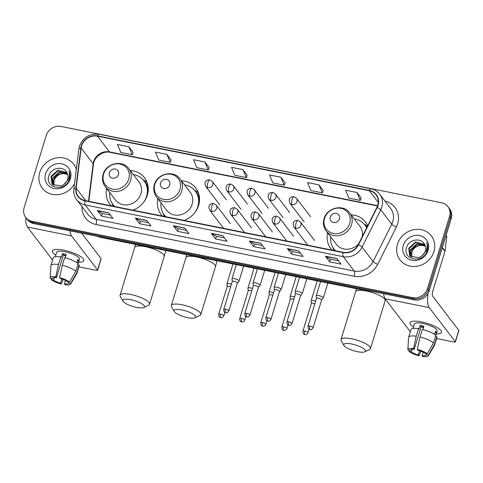 <?xml version="1.0" encoding="UTF-8"?>
<svg xmlns="http://www.w3.org/2000/svg" width="483" height="483" viewBox="0 0 483 483"><rect width="100%" height="100%" fill="white"/><g stroke="black" fill="none" stroke-linecap="round" stroke-linejoin="round"><path stroke-width="0.72" d="M327.601 232.836A21.82 19.706 -37.4 0 0 330.825 248.576A21.82 19.706 -37.4 0 0 332.129 250.091M157.911 198.809A21.82 19.706 -37.4 0 0 161.135 214.549A21.82 19.706 -37.4 0 0 162.433 216.07M184.138 220.417A21.82 19.706 -37.4 0 0 198.616 205.341A21.82 19.706 -37.4 0 0 195.802 188.05A21.82 19.706 -37.4 0 0 181.457 180.805M106.665 188.533A21.82 19.706 -37.4 0 0 109.889 204.273A21.82 19.706 -37.4 0 0 111.193 205.794M132.891 210.147A21.82 19.706 -37.4 0 0 147.369 195.066A21.82 19.706 -37.4 0 0 144.556 177.774A21.82 19.706 -37.4 0 0 130.211 170.535M367.678 225.79A21.82 19.706 -37.4 0 0 365.492 222.071A21.82 19.706 -37.4 0 0 351.147 214.832M25.744 217.453L27.459 219.699A12.353 11.157 -37.4 0 0 33.792 223.581L414.305 299.877A12.353 11.157 -37.4 0 0 429.194 290.778L451.237 218.684A12.353 11.157 -37.4 0 0 449.643 208.898L448.785 207.775A12.353 11.157 -37.4 0 1 450.373 217.561A12.353 11.157 -37.4 0 0 448.785 207.775L447.922 206.652A12.353 11.157 -37.4 0 0 441.595 202.769L61.075 126.474A12.353 11.157 -37.4 0 0 46.193 135.572L24.15 207.666A12.353 11.157 -37.4 0 0 25.744 217.453A12.353 11.157 -37.4 0 0 32.071 221.335L412.591 297.631A12.353 11.157 -37.4 0 0 427.479 288.532L449.516 216.438A12.353 11.157 -37.4 0 0 447.922 206.652M26.601 218.576A12.353 11.157 -37.4 0 0 32.935 222.458L413.448 298.754A12.353 11.157 -37.4 0 0 428.336 289.655L450.373 217.561L428.336 289.655A12.353 11.157 -37.4 0 1 413.448 298.754L32.935 222.458A12.353 11.157 -37.4 0 1 26.601 218.576M39.733 172.534A19.761 17.847 -37.4 0 0 42.281 188.189A19.761 17.847 -37.4 0 0 74.521 183.818A19.761 17.847 -37.4 0 1 42.281 188.189A19.761 17.847 -37.4 0 1 39.733 172.534A19.761 17.847 -37.4 0 1 55.05 158.201A19.761 17.847 -37.4 0 1 73.676 164.19A19.761 17.847 -37.4 0 0 55.05 158.201A19.761 17.847 -37.4 0 0 39.733 172.534M397.443 244.253A19.761 17.847 -37.4 0 0 399.99 259.914A19.761 17.847 -37.4 0 0 418.616 265.904A19.761 17.847 -37.4 0 0 433.933 251.571A19.761 17.847 -37.4 0 0 431.385 235.915A19.761 17.847 -37.4 0 0 412.76 229.926A19.761 17.847 -37.4 0 0 397.443 244.253A19.761 17.847 -37.4 0 0 399.99 259.914A19.761 17.847 -37.4 0 0 418.616 265.904A19.761 17.847 -37.4 0 0 433.933 251.571A19.761 17.847 -37.4 0 0 431.385 235.915A19.761 17.847 -37.4 0 0 412.76 229.926A19.761 17.847 -37.4 0 0 397.443 244.253M81.603 145.896A13.174 11.9 142.6 0 1 97.481 136.194L369.278 190.694A13.174 11.9 142.6 0 1 376.034 194.836A13.174 11.9 142.6 0 1 376.903 207.346L358.229 244.676A13.174 11.9 142.6 0 1 343.184 252.307L85.056 200.554A13.174 11.9 142.6 0 1 78.306 196.412A13.174 11.9 142.6 0 1 76.145 188.116L81.144 148.046A13.174 11.9 142.6 0 1 81.603 145.896M81.301 145.836A13.5 12.196 -37.4 0 0 80.83 148.04L75.831 188.11A13.5 12.196 -37.4 0 0 84.966 200.856L343.093 252.615A13.5 12.196 -37.4 0 0 358.513 244.79L377.187 207.461A13.5 12.196 -37.4 0 0 369.374 190.387L97.572 135.892A13.5 12.196 -37.4 0 0 81.301 145.836M361.206 198.09L356.973 192.488L345.568 190.205L348.901 198.163L360.306 200.445L361.218 198.042M323.187 190.465L318.961 184.868L307.556 182.58L310.889 190.537L322.294 192.826L323.205 190.423M285.175 182.846L280.943 177.243L269.538 174.961L272.877 182.918L284.276 185.2L285.193 182.803M133.121 152.356L128.889 146.76L117.484 144.471L120.816 152.429L132.221 154.717L133.139 152.314M171.133 159.982L166.901 154.379L155.502 152.091L158.835 160.048L170.239 162.336L171.151 159.933M209.145 167.601L204.919 162.004L193.514 159.716L196.847 167.673L208.251 169.962L209.163 167.559M247.163 175.22L242.931 169.624L231.526 167.335L234.859 175.293L246.264 177.581L247.175 175.178M76.326 169.37A19.761 17.847 -37.4 0 0 73.676 164.19A19.761 17.847 -37.4 0 1 76.326 169.37M298.772 250.888L303.064 256.503L291.66 254.215L287.367 248.606L298.772 250.888M336.79 258.514L341.076 264.123L329.672 261.834L325.385 256.225L336.79 258.514M184.729 228.024L189.022 233.633L177.617 231.351L173.331 225.736L184.729 228.024M146.717 220.405L151.01 226.014L139.605 223.726L135.312 218.117L146.717 220.405M108.705 212.78L112.992 218.394L101.593 216.106L97.3 210.491L108.705 212.78M260.76 243.269L265.052 248.878L253.647 246.596L249.355 240.981L260.76 243.269M222.748 235.644L227.034 241.259L215.629 238.97L211.343 233.361L222.748 235.644M215.629 238.97L216.438 236.332M224.504 237.95L216.408 236.326L211.506 233.506A3.29 1.105 -78.7 0 1 211.343 233.361M253.647 246.596L254.45 243.957M262.523 245.575L254.426 243.951L249.518 241.132A3.29 1.105 -78.7 0 1 249.355 240.981M101.593 216.106L102.396 213.468M110.468 215.086L102.366 213.462L97.463 210.642A3.29 1.105 -78.7 0 1 97.3 210.491M139.605 223.726L140.408 221.087M148.48 222.705L140.384 221.081L135.475 218.268A3.29 1.105 -78.7 0 1 135.312 218.117M177.617 231.351L178.426 228.713M186.492 230.331L178.396 228.707L173.494 225.887A3.29 1.105 -78.7 0 1 173.331 225.736M329.672 261.834L330.481 259.196M338.547 260.814L330.45 259.19L325.548 256.376A3.29 1.105 -78.7 0 1 325.385 256.225M291.66 254.215L292.469 251.577M300.535 253.195L292.438 251.571L287.53 248.751A3.29 1.105 -78.7 0 1 287.367 248.606M242.931 169.624L246.264 177.581M204.919 162.004L208.251 169.962M166.901 154.379L170.239 162.336M128.889 146.76L132.221 154.717M280.943 177.243L284.276 185.2M318.961 184.868L322.294 192.826M356.973 192.488L360.306 200.445M53.649 185.237L53.71 180.123C56.559 174.297 61.081 172.401 67.276 174.435A9.304 8.404 -37.4 0 0 55.056 178.517L54.054 180.57L53.897 185.4M52.744 184.512L52.351 178.342L59.143 172.075L67.409 173.614M52.955 184.705L52.689 178.788L59.481 172.522L67.517 173.88M63.949 184.421A9.304 8.404 -37.4 0 0 67.644 179.314A9.304 8.404 -37.4 0 0 66.66 172.244C62.965 165.53 51.319 167.897 49.037 175.238C43.875 188.086 65.133 192.56 69.304 179.513L69.516 178.873C70.349 176.054 70.162 173.397 68.972 170.904C69.793 173.639 69.661 176.373 68.562 179.102L63.949 184.421L61.148 185.979L52.786 184.554L51.989 183.679L50.987 176.561L57.779 170.294L66.902 172.618M52.164 183.896L51.331 177.007L58.123 170.74L67.04 172.86M45.589 173.705A13.421 12.123 -37.4 0 0 54.199 188.557A13.421 12.123 -37.4 0 0 70.373 178.674A13.421 12.123 -37.4 0 0 61.764 163.822A13.421 12.123 -37.4 0 0 45.589 173.705M55.78 255.199A16.464 4.389 17 0 1 54.869 249.566A16.464 4.389 17 0 1 63.792 250.188A16.464 4.389 17 0 1 82.521 258.019A16.464 4.389 17 0 1 78.614 262.178A16.464 4.389 17 0 0 83.825 260.615A16.464 4.389 17 0 0 63.792 250.188A16.464 4.389 17 0 0 52.333 250.985A16.464 4.389 17 0 0 55.78 255.199M25.798 217.525A16.464 5.536 101.3 0 0 27.434 227.052L52.599 259.969M69.987 230.838A16.464 5.536 101.3 0 0 71.532 235.897L97.59 269.985L101.074 258.598L81.633 233.168M101.074 258.598A2.059 0.549 17 0 1 101.14 258.822L97.663 270.202A2.059 0.549 -163 0 1 96.226 270.305L78.91 266.833M61.872 279.005L60.598 283.177A8.235 2.192 17 0 1 53.601 280.068L54.331 277.671M52.659 278.232L52.526 278.667A8.235 2.192 17 0 1 52.55 278.437A8.235 2.192 17 0 1 56.445 277.743L63.406 254.982A8.235 2.192 -163 0 1 65.241 255.272A8.235 2.192 -163 0 1 65.923 255.416M65.73 256.05A8.235 2.192 17 0 1 63.4 255.006L62.422 253.69L61.256 257.481L60.822 256.914L58.503 264.503L55.787 276.886L56.445 277.743M55.31 256.727L56.662 252.307A11.936 3.182 17 0 1 64.97 251.734A11.936 3.182 17 0 1 79.496 259.293L77.817 264.787M62.422 253.69A11.936 3.182 17 0 1 64.275 254.01A11.936 3.182 17 0 1 66.219 254.45L65.193 257.819M77.98 263.561L78.777 260.953A11.936 3.182 17 0 0 77.709 259.552L76.767 262.625M52.526 278.667L50.19 278.196A10.704 2.85 17 0 1 50.154 277.894L50.872 265.722A13.584 3.616 17 0 1 50.914 265.487L53.233 257.898A13.584 3.616 17 0 1 60.822 256.914M64.625 257.674A13.584 3.616 17 0 1 78.089 263.658L75.765 271.247L69.588 282.084L67.246 281.619A8.235 2.192 17 0 0 60.248 278.51L59.59 277.647L62.307 265.264L64.625 257.674M68.664 281.903L68.32 283.02L70.657 283.491L76.839 272.647L79.158 265.058L77.745 264.775M79.158 265.058A13.584 3.616 17 0 1 79.212 265.843L76.894 273.432A13.584 3.616 17 0 1 76.797 273.65L70.584 284.143A10.704 2.85 17 0 1 65.06 284.801L64.402 283.944L65.453 280.502M50.914 265.487A13.584 3.616 17 0 1 58.503 264.503M62.307 265.264A13.584 3.616 17 0 1 75.765 271.247M76.839 272.647A13.584 3.616 17 0 1 76.894 273.432M50.154 277.894A10.704 2.85 17 0 1 55.787 276.886M59.59 277.647A10.704 2.85 17 0 1 69.588 282.084M70.657 283.491A10.704 2.85 17 0 1 70.584 284.143M68.32 283.02A8.235 2.192 17 0 1 68.296 283.249A8.235 2.192 17 0 1 64.402 283.944M60.598 283.177L61.256 284.04L63.134 279.458M61.256 284.04A10.704 2.85 17 0 1 51.258 279.603L53.601 280.068M51.337 278.425L51.258 279.603M77.365 260.669L78.777 260.953M136.604 307.405A11.32 3.019 -163 0 0 143.819 307.526A11.32 3.019 -163 0 0 141.664 303.686A11.32 3.019 -163 0 0 130.706 299.695A11.32 3.019 -163 0 0 123.008 301.169A11.32 3.019 -163 0 0 136.604 307.405M123.008 301.169L120.297 296.508A15.438 4.112 17 0 1 120.056 295.24A15.438 4.112 17 0 1 130.796 294.497A15.438 4.112 17 0 1 149.579 304.272A15.438 4.112 17 0 1 148.673 305.184L143.819 307.526M118.486 174.544A4.939 4.462 -37.4 0 0 115.316 169.074A4.939 4.462 -37.4 0 0 109.363 172.715A4.939 4.462 -37.4 0 0 112.533 178.185A4.939 4.462 -37.4 0 0 118.486 174.544M105.173 186.577L115.449 200.022A14.822 13.385 -37.4 0 0 129.42 204.514A14.822 13.385 -37.4 0 0 140.909 193.768A14.822 13.385 -37.4 0 0 138.995 182.025L128.719 168.579C122.465 159.45 105.934 163.284 103.121 174.393C101.853 178.885 102.535 182.948 105.173 186.577A14.822 13.385 -37.4 0 0 119.138 191.069A14.822 13.385 -37.4 0 0 130.627 180.322A14.822 13.385 -37.4 0 0 128.719 168.579M143.107 202.914A19.555 17.666 -37.4 0 0 146.566 196.327A19.555 17.666 -37.4 0 0 144.043 180.829A19.555 17.666 -37.4 0 0 133.284 174.55M147.605 194.251A19.555 17.666 -37.4 0 0 144.471 181.391L144.043 180.829M109.738 192.554A19.555 17.666 -37.4 0 0 112.974 204.587L113.408 205.142A19.555 17.666 -37.4 0 0 114.531 206.464M112.974 204.587A19.555 17.666 -37.4 0 0 114.7 206.495M132.783 210.123A19.555 17.666 -37.4 0 0 134.534 209.471M113.01 206.156A21.409 19.338 142.6 0 1 112.907 205.849L112.086 203.295M143.034 179.634L145.286 181.095A21.409 19.338 142.6 0 1 147.14 182.483M187.851 317.681A11.32 3.019 -163 0 0 195.06 317.802A11.32 3.019 -163 0 0 192.904 313.956A11.32 3.019 -163 0 0 181.952 309.965A11.32 3.019 -163 0 0 174.254 311.444A11.32 3.019 -163 0 0 187.851 317.681M174.254 311.444L171.537 306.777A15.438 4.112 17 0 1 171.296 305.516A15.438 4.112 17 0 1 182.037 304.773A15.438 4.112 17 0 1 200.819 314.542A15.438 4.112 17 0 1 199.914 315.453L195.06 317.802M169.732 184.82A4.939 4.462 -37.4 0 0 166.563 179.35A4.939 4.462 -37.4 0 0 160.61 182.991A4.939 4.462 -37.4 0 0 163.773 188.461A4.939 4.462 -37.4 0 0 169.732 184.82M156.414 196.853L166.695 210.298A14.822 13.385 -37.4 0 0 180.66 214.79A14.822 13.385 -37.4 0 0 192.149 204.043A14.822 13.385 -37.4 0 0 190.242 192.3L179.96 178.849C173.705 169.726 157.174 173.56 154.367 184.669C153.099 189.161 153.781 193.224 156.414 196.853A14.822 13.385 -37.4 0 0 170.384 201.345A14.822 13.385 -37.4 0 0 181.874 190.598A14.822 13.385 -37.4 0 0 179.96 178.849M194.353 213.19A19.555 17.666 -37.4 0 0 197.813 206.603A19.555 17.666 -37.4 0 0 195.289 191.105A19.555 17.666 -37.4 0 0 184.53 184.826M198.845 204.526A19.555 17.666 -37.4 0 0 195.718 191.666L195.289 191.105M160.984 202.83A19.555 17.666 -37.4 0 0 164.22 214.857L164.649 215.418A19.555 17.666 -37.4 0 0 165.772 216.74M164.22 214.857A19.555 17.666 -37.4 0 0 165.941 216.77M184.023 220.399A19.555 17.666 -37.4 0 0 185.78 219.747M164.25 216.432A21.409 19.338 142.6 0 1 164.148 216.124L163.332 213.571M194.275 189.91L196.527 191.371A21.409 19.338 142.6 0 1 198.38 192.753M357.541 351.709A11.32 3.019 -163 0 0 364.756 351.829A11.32 3.019 -163 0 0 362.6 347.983A11.32 3.019 -163 0 0 351.642 343.993A11.32 3.019 -163 0 0 343.944 345.466A11.32 3.019 -163 0 0 357.541 351.709M343.944 345.466L341.233 340.805A15.438 4.112 17 0 1 340.992 339.543A15.438 4.112 17 0 1 351.733 338.794A15.438 4.112 17 0 1 370.515 348.569A15.438 4.112 17 0 1 369.61 349.481L364.756 351.829M339.422 218.841A4.939 4.462 -37.4 0 0 336.253 213.377A4.939 4.462 -37.4 0 0 330.3 217.012A4.939 4.462 -37.4 0 0 333.469 222.482A4.939 4.462 -37.4 0 0 339.422 218.841M362.172 236.803A14.822 13.385 -37.4 0 0 359.932 226.322L349.656 212.876C343.401 203.754 326.87 207.581 324.057 218.69C322.789 223.188 323.471 227.245 326.11 230.88A14.822 13.385 -37.4 0 0 340.074 235.372A14.822 13.385 -37.4 0 0 351.564 224.619A14.822 13.385 -37.4 0 0 349.656 212.876M366.651 227.837A19.555 17.666 -37.4 0 0 364.979 225.132A19.555 17.666 -37.4 0 0 354.22 218.853M366.718 227.704A19.555 17.666 -37.4 0 0 365.408 225.694L364.979 225.132M330.674 236.851A19.555 17.666 -37.4 0 0 333.91 248.884L334.345 249.445A19.555 17.666 -37.4 0 0 335.468 250.762M333.91 248.884A19.555 17.666 -37.4 0 0 335.637 250.798M326.11 230.88L336.385 244.326A14.822 13.385 -37.4 0 0 358.754 243.637M333.946 250.46A21.409 19.338 142.6 0 1 333.844 250.146L333.022 247.592M363.971 223.937L366.223 225.398A21.409 19.338 142.6 0 1 367.442 226.261M231.411 284.252A3.707 0.984 -163 0 0 229.479 283.708A3.707 0.984 -163 0 0 226.901 283.883A3.707 0.984 -163 0 0 226.889 284.004L227.179 286.504M230.632 286.799A2.675 0.712 -163 0 0 229.051 286.334A2.675 0.712 -163 0 0 227.191 286.461A2.675 0.712 -163 0 0 227.179 286.546M252.47 288.478A3.707 0.984 -163 0 0 250.538 287.928A3.707 0.984 -163 0 0 247.96 288.11A3.707 0.984 -163 0 0 247.948 288.224L248.238 290.724M251.697 291.02A2.675 0.712 -163 0 0 250.109 290.555A2.675 0.712 -163 0 0 248.25 290.688A2.675 0.712 -163 0 0 248.244 290.772M273.535 292.698A3.707 0.984 -163 0 0 271.597 292.155A3.707 0.984 -163 0 0 269.019 292.33A3.707 0.984 -163 0 0 269.013 292.444L269.297 294.95M272.756 295.246A2.675 0.712 -163 0 0 271.168 294.781A2.675 0.712 -163 0 0 269.309 294.908A2.675 0.712 -163 0 0 269.303 294.992M294.594 296.918A3.707 0.984 -163 0 0 292.656 296.375A3.707 0.984 -163 0 0 290.078 296.556A3.707 0.984 -163 0 0 290.072 296.671L290.355 299.17M293.815 299.466A2.675 0.712 -163 0 0 292.227 299.001A2.675 0.712 -163 0 0 290.368 299.134A2.675 0.712 -163 0 0 290.361 299.212M315.653 301.144A3.707 0.984 -163 0 0 313.715 300.595A3.707 0.984 -163 0 0 311.137 300.776A3.707 0.984 -163 0 0 311.13 300.891L311.414 303.39M314.874 303.686A2.675 0.712 -163 0 0 313.292 303.221A2.675 0.712 -163 0 0 311.426 303.354A2.675 0.712 -163 0 0 311.42 303.439M237.376 283.05L239.013 281.136A3.707 0.984 -163 0 0 239.067 281.04A3.707 0.984 -163 0 0 238.946 280.641A3.707 0.984 -163 0 0 235.185 278.836A3.707 0.984 -163 0 0 231.985 278.872A3.707 0.984 -163 0 0 231.973 278.987L232.257 281.486M237.346 283.086A2.675 0.712 -163 0 0 237.388 283.014A2.675 0.712 -163 0 0 237.298 282.724A2.675 0.712 -163 0 0 234.134 281.317A2.675 0.712 -163 0 0 232.269 281.45A2.675 0.712 -163 0 0 232.263 281.535M258.435 287.276L260.071 285.362A3.707 0.984 -163 0 0 260.126 285.26A3.707 0.984 -163 0 0 260.005 284.861A3.707 0.984 -163 0 0 256.244 283.056A3.707 0.984 -163 0 0 253.044 283.092A3.707 0.984 -163 0 0 253.032 283.207L253.315 285.713M258.405 287.307A2.675 0.712 -163 0 0 258.447 287.234A2.675 0.712 -163 0 0 258.363 286.95A2.675 0.712 -163 0 0 255.193 285.544A2.675 0.712 -163 0 0 253.327 285.67A2.675 0.712 -163 0 0 253.321 285.755M279.494 291.497L281.13 289.583A3.707 0.984 -163 0 0 281.191 289.48A3.707 0.984 -163 0 0 281.064 289.088A3.707 0.984 -163 0 0 277.302 287.276A3.707 0.984 -163 0 0 274.103 287.319A3.707 0.984 -163 0 0 274.09 287.433L274.38 289.933M279.464 291.533A2.675 0.712 -163 0 0 279.506 291.46A2.675 0.712 -163 0 0 279.422 291.171A2.675 0.712 -163 0 0 276.252 289.764A2.675 0.712 -163 0 0 274.392 289.897A2.675 0.712 -163 0 0 274.38 289.975M300.553 295.723L302.189 293.809A3.707 0.984 -163 0 0 302.249 293.706A3.707 0.984 -163 0 0 302.129 293.308A3.707 0.984 -163 0 0 298.361 291.503A3.707 0.984 -163 0 0 295.161 291.539A3.707 0.984 -163 0 0 295.149 291.654L295.439 294.153M300.529 295.753A2.675 0.712 -163 0 0 300.565 295.681A2.675 0.712 -163 0 0 300.48 295.397A2.675 0.712 -163 0 0 297.311 293.984A2.675 0.712 -163 0 0 295.451 294.117A2.675 0.712 -163 0 0 295.445 294.201M321.618 299.943L323.248 298.029A3.707 0.984 -163 0 0 323.308 297.926A3.707 0.984 -163 0 0 323.187 297.528A3.707 0.984 -163 0 0 319.42 295.723A3.707 0.984 -163 0 0 316.22 295.759A3.707 0.984 -163 0 0 316.214 295.88L316.498 298.379M321.587 299.979A2.675 0.712 -163 0 0 321.63 299.901A2.675 0.712 -163 0 0 321.539 299.617A2.675 0.712 -163 0 0 318.369 298.21A2.675 0.712 -163 0 0 316.51 298.337A2.675 0.712 -163 0 0 316.504 298.422M413.49 326.925A16.464 4.389 17 0 1 412.579 321.286A16.464 4.389 17 0 1 421.502 321.913A16.464 4.389 17 0 1 440.23 329.744A16.464 4.389 17 0 1 436.324 333.904A16.464 4.389 17 0 0 441.534 332.34A16.464 4.389 17 0 0 421.502 321.913A16.464 4.389 17 0 0 410.043 322.71A16.464 4.389 17 0 0 413.49 326.925M383.599 293.718A16.464 5.536 101.3 0 0 385.144 298.778L410.309 331.694M428.107 293.302A16.464 5.536 101.3 0 0 429.242 307.623L455.3 341.71L458.784 330.324L432.72 296.236A4.118 1.383 -78.7 0 1 432.81 291.038L444.94 251.365L442.301 247.912M458.784 330.324A2.059 0.549 17 0 1 458.85 330.547L455.372 341.928A2.059 0.549 -163 0 1 453.935 342.03L436.62 338.559M446.117 235.426L446.413 235.813A2.059 1.86 142.6 0 1 446.745 237.105L445.012 251.027A2.059 1.86 142.6 0 1 444.94 251.365M419.588 350.73L418.308 354.902A8.235 2.192 17 0 1 411.311 351.793L412.041 349.39M410.369 349.958L410.236 350.386A8.235 2.192 17 0 1 410.26 350.157A8.235 2.192 17 0 1 414.154 349.469L421.116 326.701A8.235 2.192 -163 0 1 422.951 326.997A8.235 2.192 -163 0 1 423.633 327.142M423.44 327.776A8.235 2.192 17 0 1 421.11 326.731M413.019 328.452L414.372 324.033A11.936 3.182 17 0 1 422.679 323.453A11.936 3.182 17 0 1 437.206 331.012L435.527 336.512M410.236 350.386L407.9 349.921A10.704 2.85 17 0 1 407.863 349.62L408.582 337.442A13.584 3.616 17 0 1 408.624 337.212L410.942 329.623A13.584 3.616 17 0 1 418.538 328.639L418.972 329.207L420.132 325.409A11.936 3.182 17 0 1 421.985 325.729A11.936 3.182 17 0 1 423.929 326.176L422.903 329.545M435.69 335.287L436.487 332.678A11.936 3.182 17 0 0 435.418 331.278L434.477 334.351M422.335 329.4A13.584 3.616 17 0 1 435.799 335.377L433.474 342.966L427.298 353.81L424.962 353.339A8.235 2.192 17 0 0 417.958 350.229L417.3 349.366L420.017 336.989L422.335 329.4M426.374 353.622L426.03 354.745L428.367 355.21L434.549 344.373L436.867 336.784L435.455 336.5M436.867 336.784A13.584 3.616 17 0 1 436.928 337.569L434.603 345.158A13.584 3.616 17 0 1 434.507 345.369L428.294 355.862A10.704 2.85 17 0 1 422.77 356.526L422.112 355.663L423.162 352.222M418.538 328.639L416.213 336.228L413.496 348.605L414.154 349.469M408.624 337.212A13.584 3.616 17 0 1 416.213 336.228M420.017 336.989A13.584 3.616 17 0 1 433.474 342.966M434.549 344.373A13.584 3.616 17 0 1 434.603 345.158M407.863 349.62A10.704 2.85 17 0 1 413.496 348.605M417.3 349.366A10.704 2.85 17 0 1 427.298 353.81M428.367 355.21A10.704 2.85 17 0 1 428.294 355.862M426.03 354.745A8.235 2.192 17 0 1 426.006 354.975A8.235 2.192 17 0 1 422.112 355.663M418.308 354.902L418.966 355.766L420.844 351.183M418.966 355.766A10.704 2.85 17 0 1 408.968 351.322L411.311 351.793M409.047 350.151L408.968 351.322M420.132 325.409L421.116 326.701M435.074 332.395L436.487 332.678M411.359 256.962L411.425 251.848C414.269 246.022 418.791 244.126 424.986 246.161A9.304 8.404 -37.4 0 0 412.766 250.242L411.764 252.295L411.607 257.125M410.453 256.238L410.061 250.067L416.853 243.8L425.125 245.334M410.665 256.431L410.399 250.514L417.191 244.241L425.227 245.599M421.659 256.147A9.304 8.404 -37.4 0 0 425.354 251.039A9.304 8.404 -37.4 0 0 424.37 243.963C420.675 237.25 409.029 239.616 406.746 246.964C401.584 259.806 422.842 264.286 427.014 251.238L427.232 250.599C428.059 247.779 427.872 245.123 426.682 242.623C427.503 245.364 427.37 248.099 426.272 250.822L421.659 256.147L418.864 257.699L410.496 256.274L409.699 255.398L408.696 248.286L415.495 242.013L424.611 244.344M409.874 255.622L409.041 248.727L415.833 242.46L424.75 244.579M403.299 245.43A13.421 12.123 -37.4 0 0 411.908 260.283A13.421 12.123 -37.4 0 0 428.083 250.399A13.421 12.123 -37.4 0 0 419.473 235.541A13.421 12.123 -37.4 0 0 403.299 245.43M33.792 223.581L32.071 221.335M451.237 218.684L449.516 216.438M429.194 290.778L427.479 288.532M414.305 299.877L412.591 297.631M97.814 236.416A16.464 14.876 -37.4 0 0 99.595 236.887L99.492 236.755M370.461 291.086L366.675 290.784L100.295 237.37A8.235 2.765 -78.7 0 1 99.595 236.887L365.873 290.162M366.675 290.784A8.235 2.765 -78.7 0 1 365.975 290.301A16.464 14.876 -37.4 0 0 367.829 290.555M97.481 136.194L109.49 151.904A13.174 11.9 -37.4 0 0 93.611 161.612A13.174 11.9 -37.4 0 0 93.153 163.755L88.48 201.242M384.957 201.085A20.582 18.596 142.6 0 1 397.654 223.762A20.582 18.596 142.6 0 1 396.362 226.998L377.694 264.328A20.582 18.596 142.6 0 1 354.178 276.252L96.057 224.498A20.582 18.596 142.6 0 1 81.995 206.664M377.187 207.461A4.118 0.839 26.6 0 1 380.767 209.821L391.749 224.184A16.464 14.876 -37.4 0 0 392.782 221.594A16.464 14.876 -37.4 0 0 390.656 208.547L379.674 194.178A16.464 14.876 142.6 0 1 380.767 209.821L362.093 247.151A16.464 14.876 142.6 0 1 343.286 256.69L85.159 204.937A4.118 1.383 -78.7 0 1 84.966 200.856M369.374 190.387A4.118 1.383 -78.7 0 1 370.884 188.762L99.087 134.262C89.639 133.284 83.1 137.263 79.453 146.192L78.874 148.897A4.118 1.322 7.1 0 1 80.83 148.04M343.093 252.615A4.118 1.383 101.3 0 0 343.286 256.69L354.268 271.054A16.464 14.876 -37.4 0 0 373.075 261.514L391.749 224.184A4.118 0.839 -153.4 0 0 396.362 226.998M358.513 244.79A4.118 0.839 26.6 0 1 362.093 247.151L373.075 261.514A4.118 0.839 -153.4 0 0 377.694 264.328M78.874 148.897L73.881 188.974A4.118 1.322 7.1 0 1 75.831 188.11M96.057 224.498A4.118 1.383 -78.7 0 0 96.141 219.3L85.159 204.937A16.464 14.876 142.6 0 1 76.719 199.757L87.701 214.126A16.464 14.876 -37.4 0 0 96.141 219.3L354.268 271.054A4.118 1.383 -78.7 0 1 354.178 276.252M99.087 134.262A4.118 1.383 101.3 0 0 97.572 135.892M369.278 190.694L378.255 202.437M377.603 205.667L109.49 151.904A7.408 2.493 -78.7 0 0 110.124 152.344C103.211 150.473 93.847 157.223 93.406 164.504A7.408 2.379 -172.9 0 0 93.153 163.755L81.144 148.046M76.145 188.116L85.763 200.693M222.85 235.782L211.506 233.506M184.838 228.163L173.494 225.887M146.826 220.538L135.475 218.268M108.808 212.918L97.463 210.642M260.862 243.408L249.518 241.132M298.88 251.027L287.53 248.751M336.892 258.653L325.548 256.376M71.532 235.897L27.434 227.052M165.784 250.502L164.196 256.461A15.438 4.112 -163 0 0 145.413 246.686A15.438 4.112 -163 0 0 134.672 247.435L135.494 244.428M128.756 179.108A13.615 12.298 -37.4 0 0 120.019 164.039A13.615 12.298 -37.4 0 0 103.616 174.067A13.615 12.298 -37.4 0 0 112.352 189.137A13.615 12.298 -37.4 0 0 128.756 179.108M112.672 204.17A19.737 17.829 -37.4 0 0 114.121 206.38M148.275 188.364A19.737 17.829 -37.4 0 0 143.723 180.425M217.024 260.778L215.436 266.737A15.438 4.112 -163 0 0 196.653 256.962A15.438 4.112 -163 0 0 185.913 257.705L186.734 254.704M180.002 189.378A13.615 12.298 -37.4 0 0 171.266 174.315A13.615 12.298 -37.4 0 0 154.856 184.337A13.615 12.298 -37.4 0 0 163.592 199.407A13.615 12.298 -37.4 0 0 180.002 189.378M163.912 214.44A19.737 17.829 -37.4 0 0 165.361 216.656M199.521 198.64A19.737 17.829 -37.4 0 0 194.969 190.7M385.561 299.321L385.132 300.758A15.438 4.112 -163 0 0 366.349 290.983A15.438 4.112 -163 0 0 355.609 291.732L356.43 288.725M349.692 223.406A13.615 12.298 -37.4 0 0 340.956 208.336A13.615 12.298 -37.4 0 0 324.552 218.364A13.615 12.298 -37.4 0 0 333.288 233.434A13.615 12.298 -37.4 0 0 349.692 223.406M333.608 248.467A19.737 17.829 -37.4 0 0 335.057 250.677M366.887 227.366A19.737 17.829 -37.4 0 0 364.659 224.728M219.862 204.919L205.704 186.408C203.258 180.449 207.998 179.555 209.785 179.869A4.118 1.383 101.3 0 0 207.901 182.502A4.118 1.383 -78.7 0 0 207.817 187.7A4.118 3.719 -37.4 0 0 212.78 184.669A4.118 3.719 -37.4 0 0 212.248 181.403L226.4 199.92M205.704 186.408A4.118 3.719 -37.4 0 0 207.817 187.7M220.538 314.185A2.675 0.712 -163 0 0 218.672 314.312C218.865 318.369 220.176 317.114 220.707 317.717A2.675 0.9 101.3 0 1 220.477 317.56A2.675 0.9 -78.7 0 1 220.538 314.185A2.675 0.712 -163 0 1 223.792 315.882L224.873 312.338M240.92 209.145L226.769 190.628C224.323 184.669 229.057 183.775 230.844 184.089A4.118 1.383 101.3 0 0 228.966 186.722A4.118 1.383 -78.7 0 0 228.876 191.92A4.118 3.719 -37.4 0 0 233.838 188.889A4.118 3.719 -37.4 0 0 233.307 185.629L247.465 204.146M226.769 190.628A4.118 3.719 -37.4 0 0 228.876 191.92M241.597 318.406A2.675 0.712 -163 0 0 239.731 318.538C239.924 322.596 241.234 321.334 241.766 321.944A2.675 0.9 101.3 0 1 241.536 321.787A2.675 0.9 -78.7 0 1 241.597 318.406A2.675 0.712 -163 0 1 244.851 320.102L245.932 316.558M261.979 213.365L247.827 194.848C245.382 188.895 250.122 188.002 251.903 188.316A4.118 1.383 101.3 0 0 250.025 190.948A4.118 1.383 -78.7 0 0 249.934 196.146A4.118 3.719 -37.4 0 0 254.897 193.109A4.118 3.719 -37.4 0 0 254.366 189.849L268.524 208.366M247.827 194.848A4.118 3.719 -37.4 0 0 249.934 196.146M262.655 322.632A2.675 0.712 -163 0 0 260.796 322.759C260.983 326.816 262.293 325.554 262.824 326.164A2.675 0.9 101.3 0 1 262.595 326.007A2.675 0.9 -78.7 0 1 262.655 322.632A2.675 0.712 -163 0 1 265.91 324.322L266.996 320.784M283.044 217.591L268.886 199.074C266.441 193.115 271.18 192.222 272.967 192.536A4.118 1.383 101.3 0 0 271.084 195.168A4.118 1.383 -78.7 0 0 270.993 200.367A4.118 3.719 -37.4 0 0 275.956 197.336A4.118 3.719 -37.4 0 0 275.425 194.075L289.583 212.586M268.886 199.074A4.118 3.719 -37.4 0 0 270.993 200.367M283.714 326.852A2.675 0.712 -163 0 0 281.855 326.985C282.042 331.036 283.352 329.78 283.883 330.39A2.675 0.9 101.3 0 1 283.66 330.233A2.675 0.9 -78.7 0 1 283.714 326.852A2.675 0.712 -163 0 1 286.968 328.549L288.055 325.005M304.103 221.812L289.945 203.295C287.5 197.342 292.239 196.448 294.026 196.756A4.118 1.383 101.3 0 0 292.143 199.394A4.118 1.383 -78.7 0 0 292.058 204.587A4.118 3.719 -37.4 0 0 297.015 201.556A4.118 3.719 -37.4 0 0 296.484 198.296L310.641 216.813M289.945 203.295A4.118 3.719 -37.4 0 0 292.058 204.587M304.773 331.078A2.675 0.712 -163 0 0 302.913 331.205C303.101 335.262 304.411 334.001 304.948 334.61A2.675 0.9 101.3 0 1 304.719 334.453A2.675 0.9 -78.7 0 1 304.773 331.078A2.675 0.712 -163 0 1 308.027 332.769L309.114 329.225M225.615 309.168A2.675 0.712 -163 0 0 223.756 309.301C223.943 313.358 225.259 312.096 225.79 312.706A2.675 0.9 101.3 0 1 225.561 312.549A2.675 0.9 -78.7 0 1 225.615 309.168A2.675 0.712 -163 0 1 228.876 310.865L237.388 283.014M223.611 228.332L209.646 210.069C207.201 204.11 211.94 203.216 213.727 203.53A4.118 1.383 101.3 0 0 211.844 206.169A4.118 1.383 -78.7 0 0 211.759 211.361A4.118 3.719 -37.4 0 0 216.716 208.33A4.118 3.719 -37.4 0 0 216.185 205.07L230.343 223.587M209.646 210.069A4.118 3.719 -37.4 0 0 211.759 211.361M246.674 313.395A2.675 0.712 -163 0 0 244.815 313.521C245.002 317.579 246.318 316.317 246.849 316.926A2.675 0.9 101.3 0 1 246.62 316.77A2.675 0.9 -78.7 0 1 246.674 313.395A2.675 0.712 -163 0 1 249.934 315.085L258.447 287.234M244.67 232.558L230.705 214.289C228.26 208.336 232.999 207.442 234.786 207.756A4.118 1.383 101.3 0 0 232.903 210.389A4.118 1.383 -78.7 0 0 232.818 215.587A4.118 3.719 -37.4 0 0 237.781 212.556A4.118 3.719 -37.4 0 0 237.25 209.29L251.401 227.807M230.705 214.289A4.118 3.719 -37.4 0 0 232.818 215.587M267.739 317.615A2.675 0.712 -163 0 0 265.873 317.748C266.067 321.799 267.377 320.543 267.908 321.153A2.675 0.9 101.3 0 1 267.679 320.996A2.675 0.9 -78.7 0 1 267.739 317.615A2.675 0.712 -163 0 1 270.993 319.311L279.506 291.46M265.728 236.779L251.764 218.515C249.319 212.556 254.058 211.663 255.845 211.977A4.118 1.383 101.3 0 0 253.961 214.609A4.118 1.383 -78.7 0 0 253.877 219.807A4.118 3.719 -37.4 0 0 258.84 216.776A4.118 3.719 -37.4 0 0 258.308 213.516L272.46 232.027M251.764 218.515A4.118 3.719 -37.4 0 0 253.877 219.807M288.798 321.841A2.675 0.712 -163 0 0 286.932 321.968C287.125 326.025 288.436 324.763 288.967 325.373A2.675 0.9 101.3 0 1 288.737 325.216A2.675 0.9 -78.7 0 1 288.798 321.841A2.675 0.712 -163 0 1 292.052 323.532L300.565 295.681M286.787 241.005L272.829 222.735C270.383 216.782 275.117 215.889 276.904 216.203A4.118 1.383 101.3 0 0 275.026 218.835A4.118 1.383 -78.7 0 0 274.936 224.034A4.118 3.719 -37.4 0 0 279.899 220.997A4.118 3.719 -37.4 0 0 279.367 217.736L293.525 236.253M272.829 222.735A4.118 3.719 -37.4 0 0 274.936 224.034M309.857 326.061A2.675 0.712 -163 0 0 307.997 326.188C308.184 330.245 309.494 328.989 310.026 329.593A2.675 0.9 101.3 0 1 309.796 329.436A2.675 0.9 -78.7 0 1 309.857 326.061A2.675 0.712 -163 0 1 313.111 327.752L321.63 299.901M307.852 245.225L293.887 226.962C291.442 221.003 296.182 220.109 297.963 220.423A4.118 1.383 101.3 0 0 296.085 223.055A4.118 1.383 -78.7 0 0 295.994 228.254A4.118 3.719 -37.4 0 0 300.957 225.223A4.118 3.719 -37.4 0 0 300.426 221.957L314.584 240.474M293.887 226.962A4.118 3.719 -37.4 0 0 295.994 228.254M429.242 307.623L385.144 298.778M442.392 247.604L445.012 251.027M446.745 237.105L445.93 236.036M100.295 237.37L96.733 236.199M73.881 188.974C73.428 193.007 74.376 196.599 76.719 199.757M379.674 194.178C377.452 191.334 374.518 189.529 370.884 188.762M93.406 164.504L88.818 201.308M377.501 205.951L110.124 152.344M164.196 256.461L149.579 304.272M134.672 247.435L120.056 295.24M215.436 266.737L200.819 314.542M185.913 257.705L171.296 305.516M385.132 300.758L370.515 348.569M355.609 291.732L340.992 339.543M209.785 179.869L212.248 181.403M232.987 263.978L226.901 283.883M218.672 314.312L227.191 286.461M223.792 315.882C221.733 318.84 220.924 317.476 220.707 317.717M230.844 184.089L233.307 185.629M254.046 268.198L247.96 288.11M239.731 318.538L248.25 290.688M244.851 320.102C242.792 323.061 241.983 321.696 241.766 321.944M251.903 188.316L254.366 189.849M275.105 272.424L269.019 292.33M260.796 322.759L269.309 294.908M265.91 324.322C263.857 327.287 263.042 325.922 262.824 326.164M272.967 192.536L275.425 194.075M296.164 276.644L290.078 296.556M281.855 326.985L290.368 299.134M286.968 328.549C284.916 331.507 284.101 330.143 283.883 330.39M294.026 196.756L296.484 198.296M317.228 280.865L311.137 300.776M302.913 331.205L311.426 303.354M308.027 332.769C305.974 335.727 305.165 334.363 304.948 334.61M236.332 264.648L231.985 278.872M243.631 266.109L239.067 281.04M223.756 309.301L232.269 281.45M228.876 310.865C226.817 313.823 226.008 312.459 225.79 312.706M213.727 203.53L216.185 205.07M257.391 268.868L253.044 283.092M264.69 270.335L260.126 285.26M244.815 313.521L253.327 285.67M249.934 315.085C247.876 318.049 247.067 316.685 246.849 316.926M234.786 207.756L237.25 209.29M278.45 273.094L274.103 287.319M285.749 274.555L281.191 289.48M265.873 317.748L274.392 289.897M270.993 319.311C268.934 322.27 268.125 320.905 267.908 321.153M255.845 211.977L258.308 213.516M299.508 277.314L295.161 291.539M306.814 278.782L302.249 293.706M286.932 321.968L295.451 294.117M292.052 323.532C289.993 326.49 289.184 325.125 288.967 325.373M276.904 216.203L279.367 217.736M320.567 281.541L316.22 295.759M327.872 283.002L323.308 297.926M307.997 326.188L316.51 298.337M313.111 327.752C311.058 330.716 310.243 329.352 310.026 329.593M297.963 220.423L300.426 221.957"/></g></svg>
